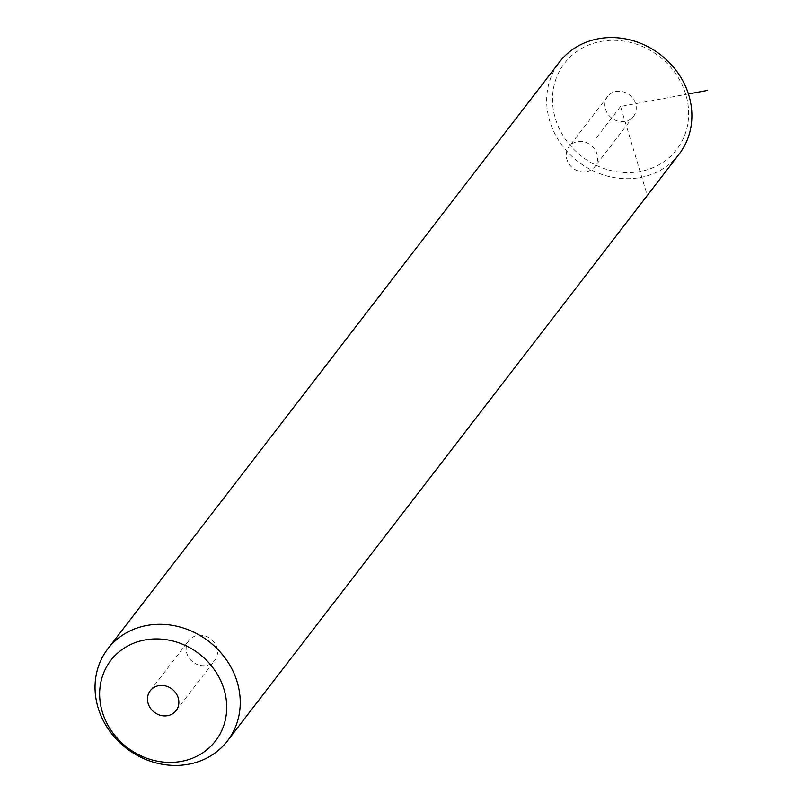 <?xml version="1.0" encoding="UTF-8"?>
<svg xmlns="http://www.w3.org/2000/svg" width="803" height="803" viewBox="0 0 803 803"><rect width="100%" height="100%" fill="white"/><g stroke="black" fill="none" stroke-linecap="round" stroke-linejoin="round"><path stroke-width="0.6" stroke-dasharray="4.01 3.01" d="M570.752 144.841A16.311 14.584 -142.4 0 0 568.986 146.718A16.311 14.584 -142.4 0 0 571.907 167.305A16.311 14.584 -142.4 0 0 593.066 168.51A16.311 14.584 -142.4 0 0 594.842 166.622A16.311 14.584 -142.4 0 0 591.921 146.036A16.311 14.584 -142.4 0 0 570.752 144.841M606.426 169.313A70.764 63.266 37.6 0 1 553.98 85.831A70.764 63.266 37.6 0 1 634.701 43.603A70.764 63.266 37.6 0 1 687.147 127.095A70.764 63.266 37.6 0 1 606.426 169.313M609.407 94.624A16.311 14.584 37.6 0 1 630.566 95.828A16.311 14.584 37.6 0 1 633.487 116.415A16.311 14.584 37.6 0 1 631.72 118.292A16.311 14.584 37.6 0 1 610.551 117.097A16.311 14.584 37.6 0 1 607.63 96.511A16.311 14.584 37.6 0 1 609.407 94.624M679.087 154.176A75.482 67.492 37.6 0 1 604.197 175.184A75.482 67.492 37.6 0 1 559.46 62.092M198.572 664.944A16.311 14.584 37.6 0 1 188.906 640.503A16.311 14.584 37.6 0 1 205.086 635.956A16.311 14.584 37.6 0 1 214.762 660.397A16.311 14.584 37.6 0 1 198.572 664.944M688.412 93.941L620.558 106.458L646.586 193.202M620.558 106.458L594.792 139.933M150.251 690.71L188.906 640.503M176.108 710.615L214.762 660.397M607.63 96.511L568.986 146.718M633.487 116.415L594.842 166.622"/><path stroke-width="1.2" d="M107.833 648.824L559.46 62.092A75.482 67.492 37.6 0 1 634.35 41.083A75.482 67.492 37.6 0 1 679.087 154.176L227.45 740.908A75.482 67.492 37.6 0 1 152.56 761.917A75.482 67.492 37.6 0 1 107.833 648.824A75.482 67.492 37.6 0 1 182.723 627.816A75.482 67.492 37.6 0 1 227.45 740.908M149.99 759.327A66.047 59.051 37.6 0 1 101.027 681.406A66.047 59.051 37.6 0 1 176.369 641.998A66.047 59.051 37.6 0 1 225.332 719.92A66.047 59.051 37.6 0 1 149.99 759.327M166.442 686.174A16.311 14.584 37.6 0 1 176.108 710.615A16.311 14.584 37.6 0 1 159.917 715.162A16.311 14.584 37.6 0 1 150.251 690.71A16.311 14.584 37.6 0 1 166.442 686.174M688.412 93.941L707.513 90.418"/></g></svg>
